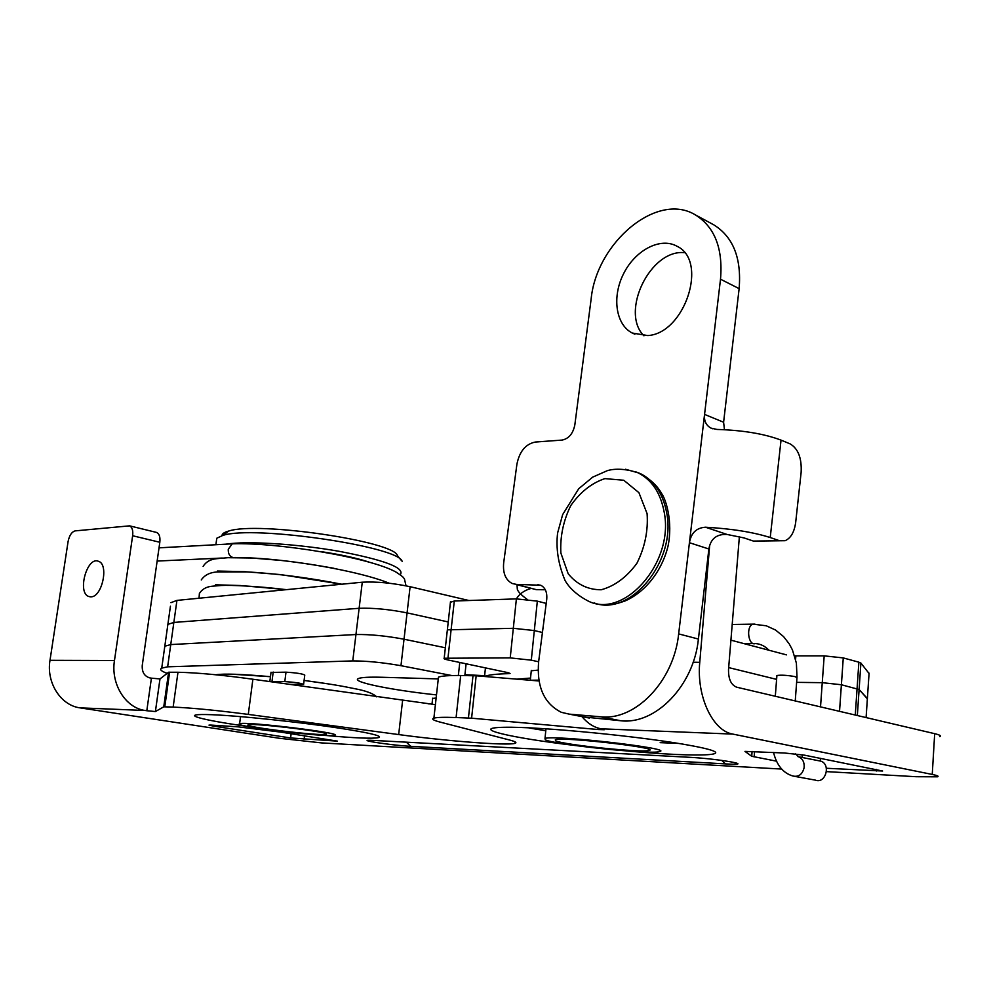 <?xml version="1.0" encoding="UTF-8"?>
<svg xmlns="http://www.w3.org/2000/svg" width="990" height="990" viewBox="0 0 990 990"><rect width="100%" height="100%" fill="white"/><g stroke="black" fill="none" stroke-linecap="round" stroke-linejoin="round"><path stroke-width="1.49" d="M155.863 532.261L156.705 532.471C159.328 533.833 160.368 537.1 159.823 542.26L142.251 665.453C141.879 672.136 144.404 676.281 149.824 677.89L151.408 678.162L146.805 710.733L145.208 710.486C125.606 708.011 110.595 684.016 114.469 660.516L132.635 535.751C133.204 530.529 132.19 527.225 129.591 525.851L75.215 530.875C71.725 531.828 69.35 535.404 68.075 541.604L49.995 660.318C46.146 682.667 60.811 705.486 80.054 707.862L279.564 738.305L321.614 742.908L781.667 769.069M826.365 768.265L882.622 771.024L804.61 755.184L784.563 753.006L744.975 751.398L751.707 756.273L776.531 761.174M146.805 710.733L155.393 711.55L163.796 706.81L173.151 707.083C192.543 707.961 217.59 710.399 248.28 714.409L398.673 734.568C446.713 741.102 507.536 745.817 514.924 743.354C517.25 742.673 515.431 741.547 509.466 739.988L440.117 722.094C433.311 720.324 431.232 719.012 433.892 718.134C436.788 717.304 444.188 717.107 456.093 717.527L471.599 718.196L598.443 729.556L604.259 729.729L600.98 728.801C593.951 727.427 587.602 723.356 581.947 716.612M151.408 678.162L159.972 678.93L168.622 672.247L177.977 672.26C197.369 672.705 222.329 675.019 252.883 679.227L435.402 704.645M939.782 736.659C941.601 735.929 939.906 734.939 934.684 733.677L736.634 687.184C731.041 684.919 728.343 678.967 728.529 669.351L739.382 536.605M934.684 733.677L932.246 774.44L732.848 734.097C712.713 730.929 696.403 696.341 699.757 662.298L709.669 545.292M678.521 743.416L660.169 742.649M545.775 730.756L528.969 727.959M213.023 726.029L290.602 737.958L337.479 741.151L281.457 732.204L238.144 726.858L210.882 725.076L208.989 725.101L213.023 726.029L213.135 725.187M932.246 774.44C937.493 775.529 939.213 776.321 937.394 776.804L916.282 776.717L826.464 771.618M438.199 679.573L438.471 677.172C441.404 675.947 448.804 675.39 460.684 675.502L476.165 675.799L539.005 680.984M90.894 596.834C102.156 597.279 109.172 564.263 98.48 561.293C86.996 556.071 76.911 592.973 88.853 596.525L90.894 596.834M271.012 672.445L286.011 672.173C296.319 672.816 302.569 673.782 304.772 675.069L303.621 684.226M289.018 684.375L303.596 684.449C301.381 683.211 295.119 682.271 284.811 681.59L269.738 681.627M167.186 673.349C161.123 671.183 159.303 669.438 161.729 668.139L167.644 666.815L352.762 660.912C366.733 660.912 382.796 662.496 400.962 665.701L451.886 675.551M161.729 668.139L164.81 646.21L164.414 648.982L164.81 646.21L170.75 644.577L355.954 634.528C369.914 634.281 385.939 635.84 404.031 639.218L445.351 647.769L404.031 639.218L400.962 665.701M436.132 698.049L432.642 698.396M438.273 678.917L382.103 677.271C369.022 676.925 361.115 677.358 358.368 678.583C350.497 681.838 391.731 690.179 436.491 694.906M464.916 674.673L484.605 675.687L464.916 674.673M170.441 606.177L167.879 624.381L173.856 622.438L167.879 624.381L164.81 646.21L170.75 644.577L167.644 666.815M170.936 602.663L176.938 600.398L170.75 644.577L355.954 634.528C369.914 634.281 385.939 635.84 404.031 639.218L407.076 612.884L448.235 621.955L407.076 612.884C389.058 609.333 373.069 607.798 359.123 608.293C373.069 607.798 389.058 609.333 407.076 612.884L410.107 586.699L468.963 600.522M176.938 600.398L362.278 582.207L359.123 608.293L173.856 622.438L359.123 608.293L352.762 660.912M362.278 582.207C376.212 581.464 392.164 582.962 410.107 586.699M538.622 661.79L531.296 660.169L534.315 630.556L542.433 632.499L534.315 630.556L513.303 628.304L447.356 629.85L444.188 658.239C443.446 658.672 444.807 659.278 448.284 660.033L508.266 672.705L510.073 673.485L508.736 673.646C496.077 673.98 488.021 674.92 484.543 676.492L485.446 667.879M530.207 680.254L538.857 680.142M531.296 660.169L510.221 657.892L444.188 658.239M867.364 698.829L859.11 689.523L841.389 684.746L822.257 682.679L796.628 682.357L822.257 682.679L824.187 655.863L794.661 655.863M776.606 679.375L728.677 667.594L776.606 679.375M538.077 670.119L531.271 670.799M869.059 673.485L860.904 663.065L858.875 662.186L843.27 657.917L824.187 655.863M866.101 717.577L867.376 698.532L859.11 689.523L841.389 684.746L822.257 682.679L820.524 706.885M546.208 603.417L537.335 601.14L516.384 598.888L454.299 601.017L450.425 602.279M786.456 654.873L730.917 640.159M537.335 601.14L534.315 630.556L513.303 628.304L447.356 629.85L450.5 601.623M239.333 723.851C233.652 726.375 328.767 737.773 334.434 735.285C345.535 733.38 244.889 721.067 239.605 723.727L239.333 723.851M248.057 724.89L248.267 724.804C252.636 722.638 334.793 732.687 325.858 734.258C321.255 736.3 243.045 726.92 248.057 724.89M320.686 551.566C340.56 554.561 356.474 558.001 368.441 561.887M226.005 544.178C246.659 540.775 296.913 543.857 339.112 551.306C383.922 559.919 404.403 567.579 400.517 574.299L400.121 574.633M216.315 541.666L216.785 538.226L222.837 535.417C253.576 525.034 399.688 546.629 402.126 561.441M221.983 535.664C221.995 533.808 224.223 532.274 228.653 531.061C257.821 521.111 394.787 541.419 397.436 555.662L401 560.043M555.538 740.792L555.353 739.691C562.902 736.585 662.322 748.044 648.92 750.457C641.966 752.982 563.112 744.802 555.538 740.792M545.292 739.839C554.982 744.765 650.715 754.689 659.377 751.62C675.96 748.7 554.078 734.642 545.007 738.453L545.292 739.839M233.108 557.568C229.68 556.541 228.071 553.769 228.269 549.252L232.254 543.832L234.246 543.745M333.952 568.285C294.748 561.182 261.669 557.58 234.704 557.494L234.395 557.556M818.631 760.716L820.871 761.162C831.241 764.441 825.45 784.278 815.339 780.12L795.292 776.469M724.457 429.672L723.603 422.235L704.558 414.402L689.424 542.706L708.877 548.992C710.634 538.758 716.698 533.919 727.081 534.464L705.499 527.212C696.453 527.818 691.094 532.979 689.424 542.706L678.657 633.897C673.905 681.281 635.209 721.054 600.559 716.785L569.151 714.124L561.342 712.317C544.104 703.618 536.543 686.726 538.647 661.642L546.728 599.445C547.322 592.379 545.317 587.652 540.726 585.226L516.458 584.397L512.251 583.518C505.593 580.004 502.734 573.111 503.675 562.84L516.929 464.112C519.54 451.353 525.678 444.003 535.367 442.035L562.06 440.08C568.767 438.731 573.024 433.682 574.831 424.933L591.154 298.869C596.562 242.773 656.89 191.392 695.289 214.842C714.706 226.945 723.108 248.403 720.51 279.205L704.558 414.402C703.927 420.8 706.043 425.366 710.919 428.088L716.909 429.437C742.834 430.229 764.206 433.793 781.036 440.117L790.156 443.904C798.2 448.705 801.863 458.197 801.133 472.379L795.7 522.262C794.376 532.026 790.849 538.176 785.132 540.701L753.378 541.072L744.072 537.929L727.081 534.464M779.501 540.726L770.232 537.533C753.155 532.137 731.573 528.697 705.499 527.212M708.877 548.992L698.408 639.045C693.804 685.835 655.318 725.027 620.718 720.745L583.469 716.909M545.317 589.768L536.258 589.644L515.245 584.31M712.454 224.111L713.778 224.829C733.182 236.919 741.634 258.192 739.134 288.635L723.603 422.235M684.498 252.66C650.257 249.035 619.889 312.147 643.958 335.82M647.819 335.573C684.894 333.42 708.654 260.63 676.875 246.188C660.305 236.932 635.345 250.198 623.712 273.463C611.795 296.604 615.594 324.547 632.264 333.036L647.819 335.573M159.823 542.26L132.635 535.751M215.87 674.772C223.888 673.485 242.092 674.128 270.468 676.69M376.695 696.849C373.106 693.458 365.842 690.748 354.89 688.718C343.109 686.293 332.887 684.3 304.091 680.452L328.383 683.904M252.883 679.227L248.28 714.409M402.596 700.536L398.673 734.568M732.848 734.097L600.98 728.801M693.124 662.273L699.757 662.298M575.611 745.569C509.813 737.736 468.01 727.959 503.984 727.291C538.572 726.351 645.703 736.808 692.27 745.829C745.631 755.791 701.031 757.796 627.908 751.039M598.579 728.232L598.443 729.556M291.147 733.64L290.602 737.958M516.929 679.165L530.529 678.063M721.685 760.382L725.546 763.896L410.751 746.324L406.321 742.166M689.844 757.313L688.891 757.263C719.879 758.823 758.08 765.876 725.546 763.896M876.41 769.379L876.311 771.024M820.475 758.315L820.277 761.038M145.208 710.486L80.054 707.862M49.995 660.318L114.469 660.516M802.358 754.788L802.16 757.474M754.566 751.546L754.145 756.929M752.091 751.422L751.707 756.273M460.684 675.502L456.093 717.527M168.597 672.26L163.758 706.823L168.622 672.247M169.624 672.173L164.786 706.773M335.276 740.52L335.202 741.151M304.561 735.731L304.103 739.431M410.751 746.324C390.283 745.284 351.561 739.184 373.725 740.433L688.891 757.263M373.725 740.433L374.703 740.483M248.329 726.549C202.022 720.101 178.769 713.988 206.576 714.557C233.553 714.978 306.467 722.7 348.183 729.568C401.049 738.082 382.623 740.768 325.45 735.434M159.996 678.917L155.405 711.538M476.165 675.799L471.599 718.196M177.977 672.26L173.151 707.083M473.01 675.638L468.431 717.973M286.011 672.173L284.811 681.59M459.781 662.459L458.345 675.477M273.19 672.049L271.99 681.38M466.637 599.915L466.562 600.596M510.221 657.892L516.384 598.888C519.379 593.876 524.217 590.399 530.937 588.468M839.532 711.352L843.27 657.917M447.987 657.867L454.299 601.017M857.34 715.523L860.904 663.065M855.273 715.04L858.875 662.186M508.736 673.646L508.823 672.829M867.376 698.532L869.084 673.151M795.601 659.291L795.861 655.887M797.643 756.496L798.571 756.768C802.655 758.674 804.511 762.275 804.14 767.559C802.469 774.353 798.732 777.187 792.953 776.036C783.201 773.153 776.729 765.307 773.537 752.462M754.949 624.108L753.043 624.146C745.742 625.915 748.193 646.21 755.382 643.549C760.53 643.896 765.06 646.124 768.982 650.244M795.242 700.945L796.975 677.68L795.007 676.603C787.087 675.217 781.06 674.858 776.902 675.514L776.865 675.91M770.232 537.533L781.036 440.117M589.335 718.047L569.151 714.124M620.718 720.745L600.559 716.785M698.408 639.045L678.657 633.897M541.505 585.61L537.78 584.62M536.258 589.644L516.458 584.397M739.134 288.635L720.51 279.205M594.433 603.034C630.457 616.832 676.566 560.922 666.678 512.771C663.028 493.664 654.279 480.608 640.419 473.628L637.894 472.737C621.188 467.156 610.422 469.681 607.278 470.683L592.713 477.118L578.705 488.751L562.654 514.602L557.63 532.917C555.749 548.114 558.199 563.904 564.968 580.276C566.354 582.962 572.208 592.639 587.936 600.918C623.898 619.653 674.561 562.456 664.141 511.917C660.503 492.772 651.754 479.717 637.894 472.737L625.457 469.248M608.231 604.618C616.683 603.776 616.56 603.801 624.876 601.041C645.703 591.995 662.001 570.636 667.99 546.319C673.126 521.903 665.886 499.245 661.617 493.49C657.348 485.805 650.269 479.185 640.419 473.628L635.011 471.549M647.089 513.637L638.921 492.674L623.774 480.249L604.878 478.615C591.636 483.058 580.251 492.055 570.735 505.63C563.298 520.901 560.006 536.704 560.872 553.026L568.173 573.73C576.898 584.447 587.912 589.793 601.227 589.768C614.827 586.018 626.744 577.17 636.941 563.223C644.898 547.21 648.277 530.689 647.089 513.637M129.591 525.851L156.705 532.471M216.365 674.821L232.885 674.252L270.468 676.702M433.892 718.134L438.471 677.172M432.024 703.977L428.583 703.878M515.072 741.857L514.924 743.354M90.362 596.834L88.853 596.525M518.376 679.276L530.516 678.237M159.972 678.93L155.393 711.55M432.667 698.185L431.986 704.261M271.037 672.222L269.837 681.528M464.83 675.539L466.104 663.795M531.321 670.354L530.318 680.204M239.605 723.727L240.545 716.599M228.653 531.061L222.837 535.417M215.894 544.723L216.785 538.226M648.92 750.457L649.007 749.455M545.007 738.453L545.973 728.776M232.254 543.832L159.031 547.841M232.959 557.543L232.13 557.58M222.28 558.038L157.15 561.058M286.667 589.632L240.248 585.523L215.523 584.793M341.785 584.211L280.702 574.596L244.01 571.638L217.392 571.044M286.296 589.669C259.256 586.253 229.915 584.917 221.339 585.486L213.023 586.142C206.762 586.525 202.22 588.988 199.386 593.517L199.04 598.232M341.76 584.211C308.818 577.764 277.175 573.643 246.844 571.861L219.223 571.898C210.87 571.948 204.893 574.633 201.267 579.954M389.293 583.234C366.981 574.175 323.161 565.154 281.036 560.427L251.856 558.026L227.985 557.692L216.6 558.707C210.338 559.35 205.858 561.924 203.123 566.429M406.024 585.808L404.44 578.89C403.054 577.232 404.031 577.368 396.173 572.171C370.47 557.506 277.831 542.334 232.415 543.795M795.552 753.897L798.571 756.768L820.871 761.162M516.978 584.781L517.275 588.345C517.015 590.683 520.332 594.371 527.212 599.42M732.204 624.467L753.043 624.146L766.31 625.804L775.578 630.048L783.61 636.632L789.24 643.921L792.421 649.885L796.381 663.114L797.012 677.284M776.902 675.514L775.306 696.267M743.935 643.611L753.427 643.562M710.944 428.101L712.565 428.757M632.264 333.036L634.887 334.199M779.662 540.775L759.033 541.047M713.778 224.829L695.289 214.842"/></g></svg>
